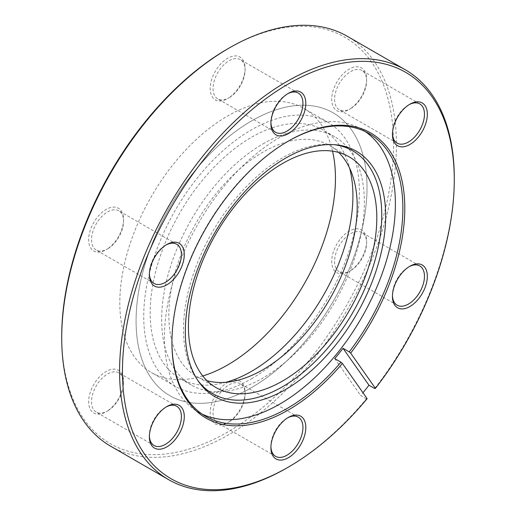 <?xml version="1.0" encoding="UTF-8"?>
<svg xmlns="http://www.w3.org/2000/svg" width="516" height="516" viewBox="0 0 516 516"><rect width="100%" height="100%" fill="white"/><g stroke="black" fill="none" stroke-linecap="round" stroke-linejoin="round"><path stroke-width="0.39" stroke-dasharray="2.58 1.94" d="M226.034 382.279A143.351 82.766 -60 0 1 179.871 378.422A143.351 82.766 -60 0 1 157.896 263.547A143.351 82.766 -60 0 1 251.544 137.23A143.351 82.766 -60 0 1 323.222 130.129A143.351 82.766 -60 0 1 349.648 168.177M263.018 143.854A143.351 82.766 -60 0 1 334.697 136.753A143.351 82.766 -60 0 1 356.666 251.621A143.351 82.766 -60 0 1 263.018 377.944A143.351 82.766 -60 0 1 191.346 385.046A143.351 82.766 -60 0 1 169.371 270.178A143.351 82.766 -60 0 1 263.018 143.854M333.994 144.667A140.184 80.935 120 0 0 332.317 144.486A140.184 80.935 120 0 0 282.626 157.754A140.184 80.935 120 0 0 196.744 264.644A140.184 80.935 120 0 0 196.854 379.112A140.184 80.935 120 0 0 197.854 380.479M365.225 131.548A163.295 94.28 120 0 0 361.574 129.239A163.295 94.28 120 0 0 279.924 137.327A163.295 94.28 120 0 0 173.247 281.226A163.295 94.28 120 0 0 198.273 412.078A163.295 94.28 120 0 0 202.104 414.09M251.544 120.944A163.295 94.28 120 0 0 144.867 264.843A163.295 94.28 120 0 0 169.899 395.695A163.295 94.28 120 0 0 251.544 387.606A163.295 94.28 120 0 0 358.227 243.707A163.295 94.28 120 0 0 333.194 112.856A163.295 94.28 120 0 0 251.544 120.944A163.295 94.28 120 0 0 144.867 264.843A163.295 94.28 120 0 0 169.899 395.695A163.295 94.28 120 0 0 251.544 387.606A163.295 94.28 120 0 0 358.227 243.707A163.295 94.28 120 0 0 333.194 112.856A163.295 94.28 120 0 0 251.544 120.944M338.702 152.452A133.205 76.91 120 0 0 329.621 145.538A133.205 76.91 120 0 0 263.018 152.136A133.205 76.91 120 0 0 176.001 269.52A133.205 76.91 120 0 0 196.415 376.261A133.205 76.91 120 0 0 206.942 380.66M202.749 375.977A152.478 88.036 -60 0 1 151.401 372.52A152.478 88.036 -60 0 1 128.026 250.337A152.478 88.036 -60 0 1 227.64 115.971A152.478 88.036 -60 0 1 303.879 108.418A152.478 88.036 -60 0 1 332.543 151.162M251.544 378.77A152.478 88.036 120 0 0 351.157 244.403A152.478 88.036 120 0 0 327.783 122.221A152.478 88.036 120 0 0 251.544 129.774A152.478 88.036 120 0 0 151.936 264.14A152.478 88.036 120 0 0 175.305 386.323A152.478 88.036 120 0 0 251.544 378.77M287.883 141.371A163.295 94.28 120 0 0 287.406 141.642L288.36 141.094L287.406 141.648A163.295 94.28 120 0 0 287.406 141.648A163.295 94.28 120 0 0 171.938 341.644A163.295 94.28 120 0 0 171.938 342.192M409.156 104.632A22.652 13.081 120 0 0 408.459 105.019L409.891 104.193L408.459 105.019A22.652 13.081 120 0 0 392.437 132.76A22.652 13.081 120 0 0 392.457 133.567M350.603 108.612L349.171 109.437A24.678 14.248 120 0 0 366.618 79.212A24.678 14.248 120 0 0 349.171 69.131A24.678 14.248 120 0 0 331.717 99.362A24.678 14.248 120 0 0 349.171 109.437L350.603 108.612A22.652 13.081 -60 0 1 339.276 109.734A22.652 13.081 -60 0 1 335.806 91.577A22.652 13.081 -60 0 1 350.603 71.621A22.652 13.081 -60 0 1 361.929 70.499A22.652 13.081 -60 0 1 366.618 80.864A22.652 13.081 -60 0 1 350.603 108.612M409.156 266.675A22.652 13.081 120 0 0 408.459 267.062L409.891 266.23L408.459 267.062A22.652 13.081 120 0 0 392.437 294.804A22.652 13.081 120 0 0 392.457 295.603M350.603 270.648L349.171 271.481A24.678 14.248 120 0 0 366.618 241.249A24.678 14.248 120 0 0 349.171 231.174A24.678 14.248 120 0 0 331.717 261.406A24.678 14.248 120 0 0 349.171 271.481L350.603 270.648A22.652 13.081 -60 0 1 339.276 271.771A22.652 13.081 -60 0 1 335.806 253.62A22.652 13.081 -60 0 1 350.603 233.658A22.652 13.081 -60 0 1 361.929 232.535A22.652 13.081 -60 0 1 366.618 242.907A22.652 13.081 -60 0 1 350.603 270.648M287.631 417.857A22.652 13.081 120 0 0 286.928 418.244L288.36 417.418L286.928 418.244A22.652 13.081 120 0 0 270.906 445.992A22.652 13.081 120 0 0 270.926 446.792M229.072 421.836L227.64 422.662A24.678 14.248 120 0 0 245.094 392.437A24.678 14.248 120 0 0 227.64 382.362A24.678 14.248 120 0 0 210.186 412.587A24.678 14.248 120 0 0 227.64 422.662L229.072 421.836A22.652 13.081 -60 0 1 217.746 422.959A22.652 13.081 -60 0 1 214.275 404.808A22.652 13.081 -60 0 1 229.072 384.846A22.652 13.081 -60 0 1 240.398 383.723A22.652 13.081 -60 0 1 245.094 394.095A22.652 13.081 -60 0 1 229.072 421.836M166.1 407.001A22.652 13.081 120 0 0 165.397 407.388L166.829 406.563L165.397 407.388A22.652 13.081 120 0 0 149.382 435.136A22.652 13.081 120 0 0 149.395 435.936M107.541 410.981L106.109 411.807A24.678 14.248 120 0 0 123.563 381.582A24.678 14.248 120 0 0 106.109 371.507A24.678 14.248 120 0 0 88.655 401.732A24.678 14.248 120 0 0 106.109 411.807L107.541 410.981A22.652 13.081 -60 0 1 96.215 412.103A22.652 13.081 -60 0 1 92.745 393.953A22.652 13.081 -60 0 1 107.541 373.99A22.652 13.081 -60 0 1 118.867 372.868A22.652 13.081 -60 0 1 123.563 383.24A22.652 13.081 -60 0 1 107.541 410.981M166.1 244.965A22.652 13.081 120 0 0 165.397 245.352L166.829 244.52L165.397 245.352A22.652 13.081 120 0 0 149.382 273.093A22.652 13.081 120 0 0 149.395 273.893M107.541 248.938L106.109 249.77A24.678 14.248 120 0 0 123.563 219.539A24.678 14.248 120 0 0 106.109 209.464A24.678 14.248 120 0 0 88.655 239.688A24.678 14.248 120 0 0 106.109 249.77L107.541 248.938A22.652 13.081 -60 0 1 96.215 250.06A22.652 13.081 -60 0 1 92.745 231.91A22.652 13.081 -60 0 1 107.541 211.947A22.652 13.081 -60 0 1 118.867 210.825A22.652 13.081 -60 0 1 123.563 221.196A22.652 13.081 -60 0 1 107.541 248.938M287.631 93.777A22.652 13.081 120 0 0 286.928 94.164L288.36 93.338L286.928 94.164A22.652 13.081 120 0 0 270.906 121.905A22.652 13.081 120 0 0 270.926 122.711M229.072 97.756L227.64 98.582A24.678 14.248 120 0 0 245.094 68.357A24.678 14.248 120 0 0 227.64 58.276A24.678 14.248 120 0 0 210.186 88.507A24.678 14.248 120 0 0 227.64 98.582L229.072 97.756A22.652 13.081 -60 0 1 217.746 98.872A22.652 13.081 -60 0 1 214.275 80.722A22.652 13.081 -60 0 1 229.072 60.765A22.652 13.081 -60 0 1 240.398 59.643A22.652 13.081 -60 0 1 245.094 70.008A22.652 13.081 -60 0 1 229.072 97.756M227.64 48.891A234.632 135.469 -60 0 1 393.547 144.68A234.632 135.469 -60 0 1 227.64 432.047A234.632 135.469 -60 0 1 61.727 336.258M110.74 446.256A236.663 136.637 120 0 0 229.072 434.537A236.663 136.637 120 0 0 383.678 225.982A236.663 136.637 120 0 0 347.403 36.346M367.14 398.649L366.425 398.842A236.663 136.637 -60 0 1 286.935 467.935M454.273 178.085A236.663 136.637 -60 0 1 374.706 388.542M366.425 398.842L360.69 395.527A236.663 136.637 120 0 0 362.987 392.74M334.736 358.607L360.69 395.527M334.697 136.753L323.222 130.129M332.317 144.486L335.703 144.803M205.755 416.399L198.273 412.078M349.229 156.858L329.621 145.538M216.023 387.58L196.415 376.261M369.056 133.56L361.574 129.239M196.854 379.112L198.821 381.898M191.346 385.046L179.871 378.422M327.783 122.221L303.879 108.418M171.938 341.644L171.938 342.747M366.618 80.864L366.618 79.212M366.618 242.907L366.618 241.249M245.094 394.095L245.094 392.437M123.563 383.24L123.563 381.582M123.563 221.196L123.563 219.539M245.094 70.008L245.094 68.357M419.785 103.897L361.929 70.499M419.785 265.94L361.929 232.535M298.254 417.128L240.398 383.723M176.724 406.266L118.867 372.868M176.724 244.229L118.867 210.825M298.254 93.041L240.398 59.643M275.602 132.277L217.746 98.872M154.071 283.465L96.215 250.06M154.071 445.502L96.215 412.103M275.602 456.357L217.746 422.959M397.133 305.175L339.276 271.771M397.133 143.132L339.276 109.734M270.906 121.905L270.906 123.563M149.382 273.093L149.382 274.751M149.382 435.136L149.382 436.788M270.906 445.992L270.906 447.643M392.437 294.804L392.437 296.461M392.437 132.76L392.437 134.418M175.305 386.323L151.401 372.52"/><path stroke-width="0.77" d="M349.648 168.177A143.351 82.766 -60 0 1 251.544 371.32A143.351 82.766 -60 0 1 226.034 382.279M285.49 389.535A141.661 81.786 120 0 0 382.227 248.041A141.661 81.786 120 0 0 335.703 144.803A141.661 81.786 120 0 0 285.49 158.206A141.661 81.786 120 0 0 198.705 266.224A141.661 81.786 120 0 0 198.821 381.898A141.661 81.786 120 0 0 285.49 389.535M197.854 380.479A140.184 80.935 120 0 0 282.626 386.678A140.184 80.935 120 0 0 378.093 247.893A140.184 80.935 120 0 0 333.994 144.667M202.104 414.09A163.295 94.28 120 0 0 279.924 403.989A163.295 94.28 120 0 0 385.562 263.502A163.295 94.28 120 0 0 365.225 131.548M206.942 380.66A133.205 76.91 120 0 0 263.018 369.662A133.205 76.91 120 0 0 347.145 261.251A133.205 76.91 120 0 0 338.702 152.452M282.626 163.449A133.205 76.91 -60 0 1 349.229 156.858A133.205 76.91 -60 0 1 369.643 263.599A133.205 76.91 -60 0 1 282.626 380.982A133.205 76.91 -60 0 1 216.023 387.58A133.205 76.91 -60 0 1 195.603 280.839A133.205 76.91 -60 0 1 282.626 163.449M332.543 151.162A152.478 88.036 -60 0 1 227.64 364.967A152.478 88.036 -60 0 1 202.749 375.977M171.938 342.192A163.295 94.28 120 0 0 205.755 416.399A163.295 94.28 120 0 0 287.406 408.311A163.295 94.28 120 0 0 340.947 362.193L342.385 363.425A164.649 95.06 -60 0 1 288.36 409.968A164.649 95.06 -60 0 1 171.938 342.747A164.649 95.06 -60 0 1 288.36 141.094L288.36 141.094A164.649 95.06 -60 0 1 400.177 173.518A164.649 95.06 -60 0 1 350.667 353.125L349.229 351.893A163.295 94.28 120 0 0 369.056 133.56A163.295 94.28 120 0 0 287.883 141.371M349.229 351.893L343.017 348.3A163.295 94.28 -60 0 1 334.736 358.607L340.947 362.193M409.891 104.193L409.891 104.193A24.678 14.248 -60 0 1 427.345 114.268A24.678 14.248 -60 0 1 409.891 144.493A24.678 14.248 -60 0 1 392.437 134.418A24.678 14.248 -60 0 1 409.891 104.193L409.891 104.193M392.457 133.567A22.652 13.081 120 0 0 397.133 143.132A22.652 13.081 120 0 0 408.459 142.01A22.652 13.081 120 0 0 423.255 122.047A22.652 13.081 120 0 0 419.785 103.897A22.652 13.081 120 0 0 409.156 104.632M409.891 266.23L409.891 266.23A24.678 14.248 -60 0 1 427.345 276.312A24.678 14.248 -60 0 1 409.891 306.536A24.678 14.248 -60 0 1 392.437 296.461A24.678 14.248 -60 0 1 409.891 266.23L409.891 266.23M392.457 295.603A22.652 13.081 120 0 0 397.133 305.175A22.652 13.081 120 0 0 408.459 304.053A22.652 13.081 120 0 0 423.255 284.09A22.652 13.081 120 0 0 419.785 265.94A22.652 13.081 120 0 0 409.156 266.675M288.36 417.418L288.36 417.418A24.678 14.248 -60 0 1 305.814 427.493A24.678 14.248 -60 0 1 288.36 457.724A24.678 14.248 -60 0 1 270.906 447.643A24.678 14.248 -60 0 1 288.36 417.418L288.36 417.418M270.926 446.792A22.652 13.081 120 0 0 275.602 456.357A22.652 13.081 120 0 0 286.928 455.235A22.652 13.081 120 0 0 301.725 435.278A22.652 13.081 120 0 0 298.254 417.128A22.652 13.081 120 0 0 287.631 417.857M166.829 406.563L166.829 406.563A24.678 14.248 -60 0 1 184.283 416.638A24.678 14.248 -60 0 1 166.829 446.869A24.678 14.248 -60 0 1 149.382 436.788A24.678 14.248 -60 0 1 166.829 406.563L166.829 406.563M149.395 435.936A22.652 13.081 120 0 0 154.071 445.502A22.652 13.081 120 0 0 165.397 444.379A22.652 13.081 120 0 0 180.194 424.423A22.652 13.081 120 0 0 176.724 406.266A22.652 13.081 120 0 0 166.1 407.001M166.829 244.52L166.829 244.52A24.678 14.248 -60 0 1 184.283 254.594A24.678 14.248 -60 0 1 166.829 284.826A24.678 14.248 -60 0 1 149.382 274.751A24.678 14.248 -60 0 1 166.829 244.52L166.829 244.52M149.395 273.893A22.652 13.081 120 0 0 154.071 283.465A22.652 13.081 120 0 0 165.397 282.342A22.652 13.081 120 0 0 180.194 262.38A22.652 13.081 120 0 0 176.724 244.229A22.652 13.081 120 0 0 166.1 244.965M288.36 93.338L288.36 93.338A24.678 14.248 -60 0 1 305.814 103.413A24.678 14.248 -60 0 1 288.36 133.638A24.678 14.248 -60 0 1 270.906 123.563A24.678 14.248 -60 0 1 288.36 93.338L288.36 93.338M270.926 122.711A22.652 13.081 120 0 0 275.602 132.277A22.652 13.081 120 0 0 286.928 131.154A22.652 13.081 120 0 0 301.725 111.192A22.652 13.081 120 0 0 298.254 93.041A22.652 13.081 120 0 0 287.631 93.777M61.727 337.916L61.727 336.258A234.632 135.469 -60 0 1 227.633 48.891A234.632 135.469 -60 0 1 227.64 48.891L229.072 48.065A236.663 136.637 120 0 0 61.727 337.916A236.663 136.637 120 0 0 110.74 446.256L168.597 479.654A236.663 136.637 -60 0 1 132.322 290.018A236.663 136.637 -60 0 1 286.928 81.463A236.663 136.637 -60 0 1 405.26 69.744A236.663 136.637 -60 0 1 454.273 178.085L454.273 179.742A234.632 135.469 120 0 0 288.36 83.953A234.632 135.469 120 0 0 122.453 371.32A234.632 135.469 120 0 0 288.36 467.109L286.928 467.935A236.663 136.637 -60 0 1 168.597 479.654M288.36 467.109A234.632 135.469 120 0 0 288.367 467.109A234.632 135.469 120 0 0 367.14 398.649L342.385 363.425M286.935 467.935A236.663 136.637 -60 0 1 286.928 467.935L288.367 467.109M405.26 69.744L347.403 36.346A236.663 136.637 120 0 0 229.072 48.065L227.633 48.891M362.987 392.74A236.663 136.637 120 0 0 368.966 385.226L374.706 388.542L375.422 388.348L350.667 353.125M375.422 388.348A234.632 135.469 120 0 0 454.273 179.742M368.966 385.226L343.017 348.3"/></g></svg>
